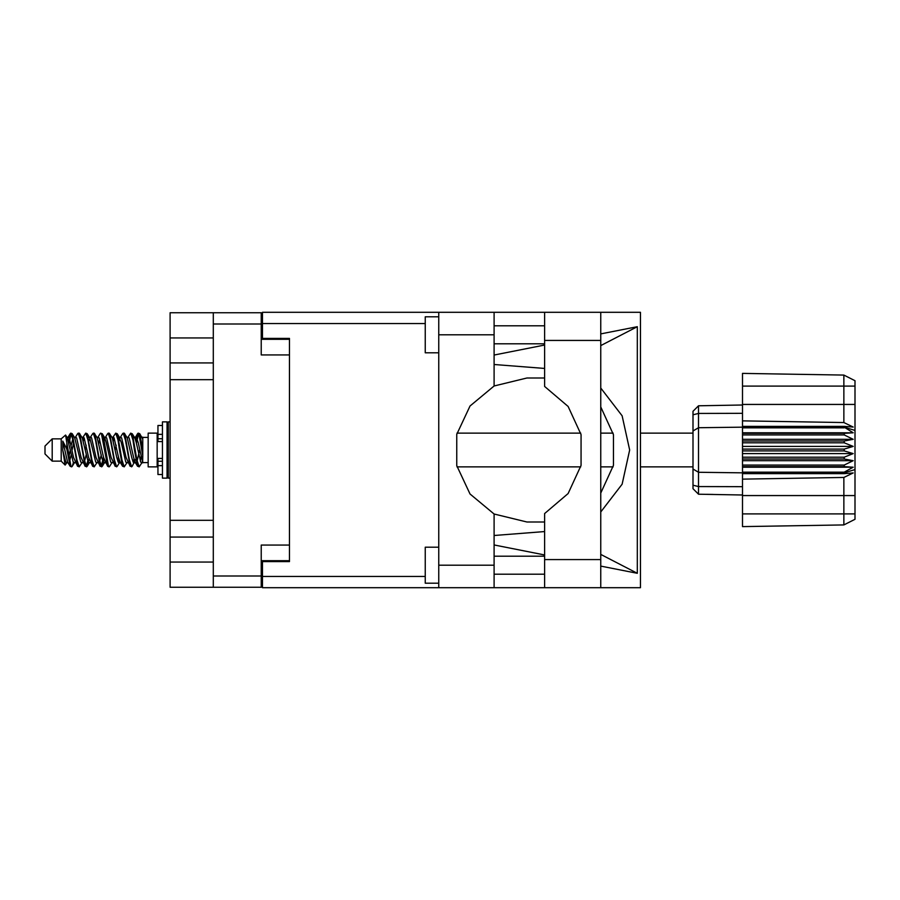 <?xml version="1.0" encoding="UTF-8"?>
<svg xmlns="http://www.w3.org/2000/svg" width="900" height="900" viewBox="0 0 900 900"><rect width="100%" height="100%" fill="white"/><g stroke="black" fill="none" stroke-linecap="round" stroke-linejoin="round"><path stroke-width="1.35" d="M213.334 337.984L170.145 337.984L170.145 562.016L213.334 562.016M289.451 545.096L261.202 545.096L261.202 587.205L170.145 587.205L170.145 562.016M170.145 337.984L170.145 312.795L261.202 312.795L261.202 354.904L289.451 354.904M261.202 560.666L289.451 560.666L289.451 561.566L262.463 561.566L262.463 576.495L425.306 576.495M425.306 323.505L262.463 323.505L262.463 338.434L289.451 338.434L289.451 339.334L261.202 339.334M213.334 587.205L213.334 312.795M438.795 583.245L425.306 583.245L425.306 547.256L438.795 547.256M438.795 352.744L425.306 352.744L425.306 316.755L438.795 316.755M438.795 565.166L494.044 565.166L494.044 587.655L438.795 587.655L438.795 312.345L544.601 312.345L544.601 386.471L568.125 406.507L581.074 434.554L581.074 465.446L568.125 493.493L544.601 513.529L544.601 587.655L640.462 587.655L640.462 312.345L600.75 312.345L600.75 587.655M494.044 312.345L494.044 334.834L438.795 334.834M262.463 323.505L262.463 312.345L438.795 312.345M438.795 587.655L262.463 587.655L262.463 576.495M52.2 461.16L52.2 438.84L45 446.04L45 453.96L52.2 461.16L61.2 461.16L65.16 465.12L66.881 462.769M52.2 438.84L61.2 438.84L61.2 461.16M142.796 461.835L142.796 462.488M148.196 450L148.196 466.83L157.196 466.83L157.196 433.17L148.196 433.17L148.196 450M73.44 462.409L72.236 466.346L71.674 466.83L70.92 465.998L66.859 442.811L66.859 449.134L62.809 441.101L62.809 450.214L65.16 465.12M142.796 449.291L142.796 439.11L139.714 433.654L142.796 449.291L142.796 455.794L138.96 434.002L138.206 433.17L137.464 434.002L135.832 440.843M693.056 430.988L698.546 427.669L698.546 494.213L693.056 488.723L693.056 411.277L698.546 405.787L742.534 405.011L698.546 405.787L698.546 427.669L742.534 427.207L742.534 450.9L844.2 450.9L844.2 449.1L853.2 446.4L844.2 442.744L844.2 440.989L853.2 439.358L844.2 434.936L844.2 433.305L853.2 432.821L844.2 427.207L742.534 427.207L742.534 420.851L843.817 422.572L843.817 375.131L855 380.723L855 519.278L843.817 524.869L742.534 526.635L742.534 513.877L843.817 513.877L843.817 477.428L742.534 479.149L742.534 513.877M742.534 472.14L742.534 472.793L844.2 472.793L844.2 472.14L742.534 472.14L742.534 466.695L844.2 466.695L844.2 465.064L742.534 465.064L742.534 466.695M742.534 450.9L742.534 459.011L844.2 459.011L844.2 457.256L853.2 453.6L844.2 450.9M855 430.459L844.2 427.207L844.2 426.409L742.534 426.409M742.534 420.851L742.534 404.415L855 404.415M855 386.123L742.534 386.123L742.534 373.365L843.817 375.131L855 380.723M742.534 465.064L742.534 459.011M693.056 469.012L698.546 472.331L742.534 472.793L742.534 473.591L844.2 473.591L844.2 472.793L855 469.541M855 519.278L843.817 524.869L843.817 513.877L855 513.877M162.416 425.441L157.916 425.441L157.916 441.562L162.416 441.517M162.416 458.483L157.916 458.483L157.916 474.559L162.416 474.559M162.416 450L162.416 478.069L167.085 478.069L167.085 421.931L162.416 421.931L162.416 450M167.085 423.191L168.345 421.931L168.345 478.069L170.145 478.069M142.796 462.769L140.737 462.139L136.237 442.496L134.719 437.816L133.425 437.591M127.991 462.769L125.741 462.139L121.241 442.496L118.991 437.231M113.006 462.769L110.745 462.139L106.256 442.496L104.726 437.816L103.433 437.591M98.01 462.769L95.749 462.139L89.752 437.861L87.233 433.654L85.725 433.17L87.975 440.111L92.475 465.998L94.163 466.83L91.913 459.889L87.233 433.654M83.014 462.769L80.764 462.139L74.756 437.861L72.236 433.654L70.729 433.17L72.979 440.111L77.479 465.998L79.166 466.83L76.916 459.889L72.236 433.654M142.796 455.794L142.616 462.139L138.116 442.496L136.62 437.861L135.866 437.231L134.933 438.21M135.832 459.157L132.221 466.346L130.14 466.346L126.124 457.504L121.624 437.861L119.374 437.231M119.374 462.769L117.225 466.346L115.144 466.346L111.127 457.504L106.627 437.861L104.006 437.231M104.029 459.157L102.229 466.346L100.147 466.346L96.131 457.504L91.631 437.861L90.877 437.231L88.436 437.591M89.032 459.157L87.233 466.346L85.151 466.346L81.135 457.504L76.635 437.861L74.385 437.231M136.44 462.409L135.135 462.184L133.616 457.504L129.116 437.861L126.866 437.231M121.444 462.409L120.139 462.184L118.62 457.504L114.12 437.861L111.87 437.231M98.01 437.231L100.147 433.654L100.721 433.17L101.475 434.002L107.651 466.346L103.624 457.504L99.124 437.861L96.874 437.231M92.655 466.346L88.627 457.504L84.139 437.861L81.877 437.231M77.659 466.346L73.631 457.504L69.142 437.861L68.389 437.231L67.455 438.21M134.719 462.184L133.987 462.769L133.245 462.139L131.737 457.504L127.226 437.816L124.155 433.17L122.636 433.654L120.499 437.231M119.936 461.79L118.991 462.769L118.249 462.139L116.752 457.504L112.23 437.816L109.159 433.17L107.651 433.654L105.502 437.231M104.726 462.184L104.006 462.769L103.252 462.139L101.756 457.504L97.234 437.816L94.163 433.17L92.655 433.654L90.506 437.231M90.506 462.769L88.256 462.139L82.237 437.816L79.166 433.17L77.659 433.654L75.51 437.231M75.51 462.769L73.26 462.139L67.264 437.861L65.543 435.004L66.859 442.811M494.044 334.834L494.044 385.999L469.991 406.024L456.716 434.351L456.716 465.649L469.991 493.976L494.044 514.001L494.044 565.166M71.674 466.83L70.155 466.346L67.635 462.139L62.809 441.101M600.75 512.021L622.08 484.223L629.663 450L622.08 415.777L600.75 387.979M600.75 406.879L613.44 434.711L613.44 465.289L600.75 493.121M134.46 450L137.464 465.998L139.151 466.83L136.901 459.889L132.401 434.002L130.714 433.17L132.964 440.111L134.46 450M111.87 462.769L109.733 466.346L109.159 466.83L108.405 465.998L103.905 440.111L102.409 434.002L100.721 433.17M119.464 450L122.468 465.998L124.155 466.83L121.905 459.889L117.405 434.002L115.718 433.17L117.968 440.111L119.464 450M68.355 440.843L70.729 433.17M71.201 433.496L68.918 443.194M70.155 466.346L66.859 449.134M85.151 466.346L80.483 440.111L78.233 433.17M86.659 466.83L84.409 459.889L79.74 433.654M103.478 456.806L101.194 466.504M100.147 466.346L95.479 440.111L93.229 433.17M101.655 466.83L99.405 459.889L94.736 433.654M115.144 466.346L110.464 440.111L108.214 433.17M116.651 466.83L114.401 459.889L109.733 433.654M130.14 466.346L125.46 440.111L123.21 433.17M131.648 466.83L129.398 459.889L124.729 433.654M138.679 433.496L136.395 443.194M68.017 462.769L65.767 462.139L62.809 450.214M140.254 461.07L140.963 456.806M83.351 440.843L83.959 437.591M99.619 438.93L98.91 443.194M113.344 440.843L113.94 437.591M87.761 461.07L86.198 466.504M118.462 456.806L117.754 461.07M119.025 459.157L118.429 462.409M134.021 459.157L133.425 462.409M72.776 438.93L71.201 445.129M101.194 454.871L99.619 461.07M86.198 454.871L84.623 461.07M71.201 454.871L69.626 461.07M139.612 450L137.104 461.07M170.145 362.891L213.334 362.891M170.145 520.346L213.334 520.346M213.334 379.654L170.145 379.654M213.334 537.109L170.145 537.109M262.463 574.155L261.202 574.155M261.202 325.845L262.463 325.845M544.601 312.345L600.75 312.345M544.601 325.755L494.044 325.755M544.601 343.744L494.044 343.744M544.601 556.256L494.044 556.256M544.601 574.245L494.044 574.245M494.044 354.994L544.601 345.015M600.75 333.945L637.279 326.745L637.279 573.255L600.75 554.366M494.044 545.006L544.601 554.985M600.75 566.055L637.279 573.255M494.044 587.655L544.601 587.655M289.451 338.434L289.451 561.566M544.601 521.955L526.972 521.977L494.044 514.001M544.601 531.54L494.044 535.523M544.601 368.46L494.044 364.478M494.044 385.999L526.972 378.022L544.601 378.045M637.279 326.745L600.75 345.634M141.862 462.769L139.151 466.83M81.877 462.769L79.166 466.83M96.874 462.769L94.163 466.83M107.651 466.346L109.159 466.83M126.866 462.769L124.155 466.83M83.014 437.231L85.725 433.17M113.006 437.231L115.718 433.17M127.991 437.231L130.714 433.17M139.714 433.654L138.206 433.17M142.796 439.11L142.796 437.231L141.862 437.231M61.2 438.84L65.543 435.004M116.19 445.129L115.245 450M86.198 445.129L85.252 450M70.267 450L68.918 456.806M119.936 438.21L119.025 440.843M104.94 438.21L104.029 440.843M89.944 438.21L89.032 440.843M73.485 443.194L72.135 450M742.534 473.591L742.534 479.149M844.2 466.695L853.2 467.179L844.2 472.14M844.2 459.011L853.2 460.642L844.2 465.064M742.534 457.256L844.2 457.256M742.534 449.1L844.2 449.1M742.534 442.744L844.2 442.744M742.534 440.989L844.2 440.989M742.534 434.936L844.2 434.936M742.534 433.305L844.2 433.305M742.534 386.123L742.534 404.415M713.07 494.471L706.635 494.359M742.534 494.989L698.546 494.213L693.056 488.723M742.534 427.86L844.2 427.86M844.2 473.591L853.2 472.973L843.817 477.428M843.817 422.572L853.2 427.027L844.2 426.409M742.534 432.821L853.2 432.821M742.534 439.358L853.2 439.358M742.534 446.4L853.2 446.4M742.534 453.6L853.2 453.6M742.534 460.642L853.2 460.642M742.534 467.179L853.2 467.179M261.202 323.955L213.334 323.955M213.334 576.045L261.202 576.045M544.601 559.586L600.75 559.586M544.601 340.414L600.75 340.414M855 495.585L742.534 495.585M693.056 485.257L698.546 486.54L742.534 486.72M742.534 413.28L698.546 413.46L693.056 414.743M162.416 434.385L157.916 434.385M162.416 465.615L157.916 465.615M162.416 461.295L157.916 461.295M162.416 438.705L157.916 438.705M456.986 466.83L580.759 466.83M600.75 466.83L613.091 466.83M640.462 466.83L693.056 466.83M142.796 462.6L148.196 462.6M157.196 460.44L157.916 460.44M157.196 439.56L157.916 439.56M142.796 437.4L148.196 437.4M456.986 433.17L580.759 433.17M600.75 433.17L613.091 433.17M640.462 433.17L693.056 433.17M134.719 437.816L132.221 433.654M119.722 437.816L117.225 433.654M104.726 437.816L102.229 433.654M135.866 437.231L134.359 437.231M137.632 433.654L135.135 437.816M137.632 466.346L135.135 462.184M122.636 466.346L120.139 462.184M70.155 433.654L68.017 437.231M104.377 462.769L102.229 466.346M89.381 462.769L87.233 466.346M74.385 462.769L72.236 466.346M135.866 462.769L133.987 462.769M120.87 462.769L118.991 462.769M105.502 462.769L104.006 462.769M68.389 437.231L66.881 437.231M162.416 441.562L157.916 441.562M162.416 458.438L157.916 458.438M167.085 476.809L168.345 478.069M168.345 421.931L170.145 421.931"/></g></svg>
